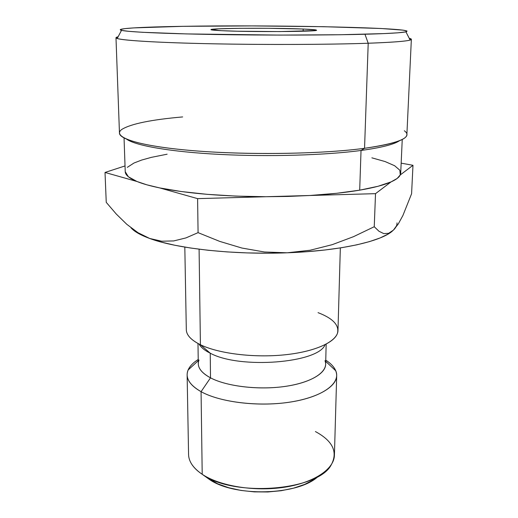 <?xml version="1.0" encoding="UTF-8"?>
<svg xmlns="http://www.w3.org/2000/svg" width="518" height="518" viewBox="0 0 518 518"><rect width="100%" height="100%" fill="white"/><g stroke="black" fill="none" stroke-linecap="round" stroke-linejoin="round"><path stroke-width="0.78" d="M315.397 431.559C332.789 440.947 338.079 452.026 331.267 464.788C318.324 490.727 233.508 497.584 202.208 474.287L208.883 479.066C233.838 497.358 298.485 495.577 318.317 476.288M404.344 130.763C413.144 137.238 399.883 143.085 364.549 148.303L368.207 43.24L364.963 34.246C327.493 35.243 265.844 35.373 214.232 34.499C162.542 33.625 127.681 31.922 121.503 30.355C113.869 28.49 142.295 26.968 183.249 26.321L133.683 27.901L124.618 28.658L120.441 29.507L121.769 30.42L129.04 31.358L142.418 32.291L186.37 33.916L279.487 35.094L340.171 34.738L384.466 33.579L398.044 32.796L405.516 31.935L407.031 31.035L403.03 30.141L380.97 28.496L323.277 26.683L251.988 25.913L183.249 26.321C271.587 24.715 420.784 27.719 405.918 31.844C401.851 32.802 388.202 33.599 364.963 34.246L368.207 43.24C392.113 42.366 406.086 41.304 410.133 40.054C412.004 39.465 411.706 38.882 409.226 38.3L411.357 39.316C411.37 40.851 396.982 42.159 368.207 43.24L364.549 148.303L361.033 150.466C381.287 147.669 394.12 144.412 399.527 140.702C394.12 144.412 381.287 147.669 361.033 150.466L359.693 190.164C373.659 187.749 384.116 184.997 391.051 181.902C396.121 179.623 399.19 177.305 400.259 174.935L400.705 173.154L402.246 139.452M221.419 30.685C214.504 30.348 211.014 30.005 210.956 29.643C209.835 28.127 274.184 27.765 303.179 29.027L303.147 31.222L303.179 29.027L315.889 29.947L316.42 30.271L314.905 30.588L279.681 31.579L237.464 31.216L221.419 30.685L211.001 29.714L218.512 28.833L240.177 28.315L268.777 28.302L303.179 29.027C311.797 29.384 316.226 29.772 316.479 30.199C319.852 31.695 248.873 32.122 221.419 30.685M115.987 37.769L118.123 36.778C115.643 37.328 115.333 37.911 117.204 38.52C123.342 40.546 159.117 42.716 212.529 43.79C265.844 44.865 329.642 44.6 368.207 43.24C327.208 44.69 257.614 44.872 202.726 43.577C147.708 42.288 115.65 39.86 115.987 37.769L119.464 133.107C119.334 140.132 150.667 147.87 204.021 151.489C257.252 155.128 324.624 153.671 364.549 148.303C392.592 144.341 406.701 139.776 406.883 134.609L411.357 39.316M318.052 312.652C333.139 318.453 339.581 325.414 337.386 333.521C333.916 343.382 311.732 352.512 281.591 355.115C251.483 357.737 217.819 353.25 200.414 344.729L199.093 249.203L200.414 344.729C218.693 353.716 255.011 358.119 286.072 354.675C317.197 351.275 337.891 340.896 337.976 330.536L340.339 247.915M324.98 360.683C329.111 370.765 313.934 381.87 287.16 386.111C260.457 390.404 227.072 386.655 210.502 377.836L210.237 353.192L200.414 344.729L210.237 353.192C239.75 369.399 318.518 363.047 325.064 344.716C318.518 363.047 239.75 369.399 210.237 353.192L210.502 377.836C226.055 386.078 256.365 390.002 282.232 386.797C308.152 383.624 325.563 374.061 325.654 364.407L326.159 344.146M187.127 374.896C187.205 369.237 190.902 364.102 198.219 359.492C193.13 362.691 189.756 366.2 188.099 370.027C185.023 377.661 189.342 384.874 201.068 391.673C191.919 386.493 187.27 380.898 187.127 374.896L188.571 454.5C188.733 461.596 193.279 468.188 202.208 474.287L201.068 391.673L210.502 377.836L201.068 391.673C220.37 402.486 260.153 407.154 291.796 401.832C323.543 396.574 340.999 382.944 335.768 370.797C334.155 366.958 330.814 363.409 325.757 360.159C333.029 364.847 336.674 370.02 336.687 375.68C336.564 387.296 316.122 398.918 285.463 402.745C254.862 406.617 219.095 401.715 201.068 391.673L202.208 474.287C219.8 486.111 254.597 491.835 284.388 487.244C314.238 482.705 334.214 468.984 334.414 455.264L336.687 375.68M371.859 157.828L385.081 161.558L394.619 165.728L399.857 170.234L400.259 174.935L412.982 165.3L401.165 163.157L412.982 165.3L411.583 193.764L402.913 215.482L398.29 223.951L393.453 230.096L396.406 226.01M134.032 230.588L140.585 234.609L149.657 238.461L137.937 232.66L126.832 224.339L116.259 214.025L106.248 202.357L105.018 172.455L125.032 165.935L105.018 172.455L136.92 181.475C142.56 183.786 150.155 185.93 159.699 187.917L197.598 198.634L265.838 196.723L235.703 196.095L207.038 194.321L181.3 191.537L159.699 187.917L197.598 198.634L375.518 193.661L374.249 226.729L379.001 231.281L383.799 233.612L388.63 233.301L393.453 230.096L388.63 233.301L383.799 233.612L379.001 231.281L374.249 226.729L375.518 193.661L391.051 181.902L378.023 186.286L359.693 190.164L336.629 193.298L309.79 195.5L375.518 193.661L391.051 181.902L397.164 178.451L400.259 174.935L412.982 165.3L411.583 193.764L402.913 215.482L398.29 223.951L393.453 230.096C395.901 227.693 397.092 225.291 397.028 222.889M130.983 227.758L130.983 227.765C134.194 231.501 140.417 235.068 149.657 238.461L137.937 232.66L126.832 224.339L116.259 214.025L106.248 202.357L105.018 172.455L136.92 181.475L128.36 176.761L125.233 171.685M127.292 167.353L134.013 163.008L141.686 160.049L151.36 157.355L167.12 154.202M392.592 230.886C381.112 241.485 339.568 250.932 287.179 252.797L264.471 251.994L241.912 248.044L219.729 241.394L198.077 232.647L197.598 198.634L198.077 232.647L185.93 237.917L173.731 240.928L161.655 241.213L149.657 238.461C176.515 248.582 233.696 254.966 287.179 252.797L310.107 250.246L332.193 244.677L353.509 236.668L374.249 226.729L353.509 236.668L332.193 244.677L310.107 250.246L287.179 252.797L264.471 251.994L241.912 248.044L219.729 241.394L198.077 232.647L185.93 237.917L173.731 240.928L161.655 241.213L149.657 238.461L161.156 242.048L174.935 245.273L190.754 248.044L208.301 250.285L227.188 251.916L246.956 252.901L267.126 253.198L287.179 252.797L306.617 251.716L324.967 249.993L341.802 247.675L356.766 244.846L369.574 241.582L380.024 237.976L387.995 234.117L392.612 230.866M206.255 477.182L217.793 483.851L228.639 487.71L240.987 490.429L254.273 491.88L267.897 491.97L281.222 490.708L293.628 488.15L304.571 484.44L313.597 479.772M197.986 343.479L198.284 363.74C198.4 368.816 202.473 373.51 210.502 377.836C200.427 372.293 196.587 366.355 198.996 360.023M207.038 351.469L207.731 351.036L207.038 351.469M210.237 353.192C204.578 350.388 200.861 347.345 199.074 344.056C200.861 347.345 204.578 350.388 210.237 353.192M184.816 247.099L186.312 329.746C186.441 335.101 191.142 340.093 200.414 344.729C192.929 341.032 188.416 337.037 186.869 332.737M182.66 116.926C151.379 119.664 131.171 123.783 122.041 129.286C111.292 136.538 135.017 145.584 189.802 150.395C244.373 155.238 320.875 154.215 364.549 148.303L361.033 150.466C325.79 155.225 268.907 156.935 219.956 154.422C170.946 151.91 135.761 145.688 126.755 139.271C135.761 145.688 170.946 151.91 219.956 154.422C268.907 156.935 325.79 155.225 361.033 150.466L359.693 190.164C345.564 192.56 328.93 194.341 309.79 195.5L288.189 196.432L265.838 196.723C222.882 196.439 187.503 193.505 159.699 187.917L146.84 184.816L136.92 181.475C129.202 178.257 125.304 175 125.233 171.711L124.048 137.995M208.883 479.066L202.208 474.287C197.449 471.108 193.92 467.702 191.621 464.057M410.133 40.054L405.918 31.844M335.768 370.797L325.725 361.383M188.099 370.027L198.239 360.716M117.204 38.52L121.503 30.355"/></g></svg>
